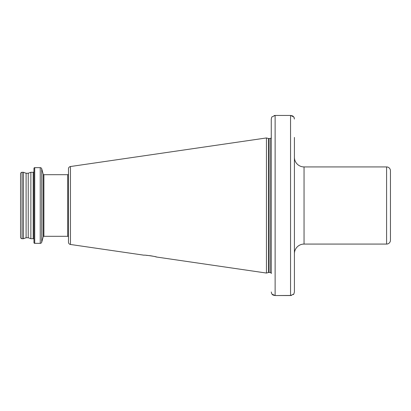 <?xml version="1.0" encoding="UTF-8"?>
<svg xmlns="http://www.w3.org/2000/svg" width="411" height="411" viewBox="0 0 411 411"><rect width="100%" height="100%" fill="white"/><g stroke="black" fill="none" stroke-linecap="round" stroke-linejoin="round"><path stroke-width="0.62" d="M145.936 255.277L150.359 255.734M150.405 255.74L152.753 256.145M154.793 256.577L156.612 257.034C156.992 256.675 143.758 254.728 144.076 255.205L70.456 244.473A2.312 2.312 0 0 1 68.473 242.182L68.473 168.818A2.312 2.312 0 0 1 70.456 166.527L266.441 137.947L268.455 138.486A1.156 1.156 0 0 0 268.753 138.528L270.109 138.528A1.156 1.156 0 0 0 271.239 137.613L271.265 137.613M386.592 244.072L386.592 166.928A3.858 3.858 0 0 1 390.45 170.786L390.45 240.214A3.858 3.858 0 0 1 386.592 244.072L304.048 244.072A9.643 9.643 0 0 0 294.41 253.715L294.41 273.387M294.41 137.613L294.41 157.285A9.643 9.643 0 0 0 304.048 166.928L304.048 244.072M34.724 243.348L40.237 243.348A1.541 1.541 0 0 0 41.727 242.202L43.155 236.88L43.155 174.12L41.727 168.798A1.541 1.541 0 0 0 40.237 167.652L34.724 167.652A0.771 0.771 0 0 0 33.954 168.423L33.954 242.577A0.771 0.771 0 0 0 34.724 243.348L34.724 167.652M33.183 238.719L33.183 172.281L30.866 172.281L28.22 173.247L28.22 237.753L30.866 238.719L33.183 238.719A0.771 0.771 0 0 1 33.954 239.49M33.183 172.281A0.771 0.771 0 0 0 33.954 171.51M30.866 238.719L30.866 172.281M28.22 173.247L26.099 173.247L23.448 172.281L22.091 172.281A1.541 1.541 0 0 0 20.55 173.822L20.55 237.178A1.541 1.541 0 0 0 22.091 238.719L22.091 172.281M28.22 237.753L26.099 237.753L26.099 173.247M26.099 237.753L23.448 238.719L23.448 172.281M23.448 238.719L22.091 238.719M386.592 166.928L304.048 166.928M156.612 257.034L266.441 273.053L268.455 272.514A1.156 1.156 0 0 1 268.753 272.472L270.109 272.472A1.156 1.156 0 0 1 271.239 273.387L271.239 273.387M266.441 273.053L266.441 137.947M43.155 236.88A0.771 0.771 0 0 1 43.9 236.31L67.702 236.31A0.771 0.771 0 0 1 68.473 237.08M67.702 236.31L67.702 174.69A0.771 0.771 0 0 0 68.473 173.92M67.702 174.69L43.9 174.69A0.771 0.771 0 0 1 43.155 174.12M271.265 137.423L271.265 119.031L271.825 116.955L271.265 119.031L271.265 273.577M291.522 295.447L275.123 295.55L273.187 295.129M294.266 117.952L293.85 116.955L290.551 115.45L292.483 115.871M292.509 115.881L293.264 116.354M271.825 294.045L271.265 291.969L271.825 294.045L275.123 295.55L290.551 295.55L293.85 294.045L294.41 291.969L294.41 273.577M294.41 137.423L294.41 291.969L293.85 294.045L293.269 294.641M274.152 115.553L275.123 115.45L271.825 116.955M273.161 295.119L272.406 294.646M290.551 295.55L290.551 115.45L275.123 115.45L275.123 295.55M293.85 116.955L294.41 119.031M41.727 242.202L41.727 168.798M40.237 243.348L40.237 167.652M270.109 272.472L270.109 138.528M268.753 272.472L268.753 138.528M268.455 272.514L268.455 138.486M70.456 244.473L70.456 166.527M43.9 236.31L43.9 174.69"/></g></svg>
